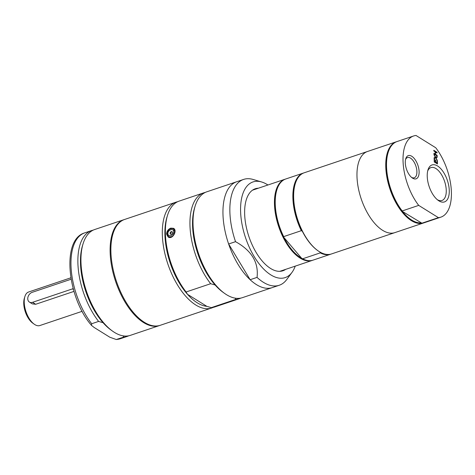 <?xml version="1.0" encoding="UTF-8"?>
<svg xmlns="http://www.w3.org/2000/svg" width="475" height="475" viewBox="0 0 475 475"><rect width="100%" height="100%" fill="white"/><g stroke="black" fill="none" stroke-linecap="round" stroke-linejoin="round"><path stroke-width="0.71" d="M436.976 160.698L437.309 163.863M435.415 159.897L435.723 162.361L436.911 163.103L437.196 160.835M434.15 158.941L434.465 161.583L435.498 162.076L435.634 160.033M435.783 159.98L435.723 162.361M435.878 162.313L437.065 163.05M437.344 160.787L437.469 163.964L434.263 161.969L434.144 158.792L434.524 159.03L434.619 161.53L435.498 162.076M433.99 154.856L435.468 157.166L437.184 156.536L437.214 157.308L435.985 157.748L437.338 160.532L435.67 157.914L434.132 158.49L434.103 157.718L435.308 157.284L433.978 154.541L435.617 157.112M435.67 157.914L434.132 158.484M437.03 156.596L437.059 157.362L435.83 157.801L437.172 160.271M435.48 152.006L435.569 154.345L437.137 155.319L437.16 155.996L433.96 154.001L433.93 153.324L435.189 154.108L435.1 151.768L433.841 150.991L433.817 150.314L437.024 152.309L437.048 152.98L435.326 152.059L435.415 154.393L436.982 155.373L437.006 155.895M437.024 152.309L436.887 152.885M433.823 150.462L436.869 152.356M435.189 154.108L433.936 153.478M123.114 335.861L123.791 337.084L116.274 339.518L109.844 337.238L94.121 327.459L91.556 325.446L91.693 323.736L98.604 321.415L103.063 322.715A53.978 26.594 71.4 0 0 110.895 329.929L112.427 331.033A55.836 27.508 71.4 0 0 130.31 335.368L159.481 325.553A55.836 27.508 71.4 0 0 159.861 325.417M93.201 230.132A55.836 27.508 71.4 0 0 91.633 230.553A55.836 27.508 71.4 0 0 78.108 267.087A55.836 27.508 71.4 0 0 98.604 321.415M124.254 219.587A55.836 27.508 71.4 0 0 123.874 219.705L94.703 229.52A55.836 27.508 71.4 0 0 83.072 243.782L82.519 245.587A53.978 26.594 71.4 0 0 80.513 264.011A53.978 26.594 71.4 0 0 103.063 322.715M174.747 231.396L173.422 228.772C170.05 227.994 167.93 229.734 167.069 233.979L168.53 236.692C171.998 237.5 174.076 235.737 174.747 231.396M167.883 233.605C167.711 229.823 173.719 227.804 173.719 231.646C174.016 235.505 168.007 237.524 167.883 233.605M170.757 228.131L173.577 228.327C177.686 230.494 172.425 240.018 168.174 237.013L166.583 234.044C166.767 231.206 168.162 229.235 170.757 228.131M173.482 228.813A5.118 3.824 121.9 0 1 174.236 228.902M169.005 237.375A5.118 3.824 121.9 0 1 168.566 236.716M170.139 233.35A1.443 1.081 121.9 0 1 170.798 231.937A1.443 1.081 121.9 0 1 172.087 231.729A1.443 1.081 121.9 0 1 172.241 233.522A1.443 1.081 121.9 0 1 170.567 234.175A1.443 1.081 121.9 0 1 170.139 233.35M172.318 231.942L172.318 231.942A1.49 1.49 0 0 0 170.863 234.288M235.184 298.158L235.855 299.381L211.298 307.646L206.839 306.345L187.494 294.31L186.105 291.977L210.668 283.712L215.127 285.012A53.978 26.594 71.4 0 0 222.959 292.226L224.491 293.33A55.836 27.508 71.4 0 0 242.381 297.665L279.223 285.267A55.836 27.508 71.4 0 0 286.769 279.496L292.006 272.377A50.463 24.86 71.4 0 0 295.224 266.137M205.265 192.428A55.836 27.508 71.4 0 0 203.698 192.85L179.14 201.115A55.836 27.508 71.4 0 0 167.503 215.377L166.951 217.182A53.978 26.594 71.4 0 0 164.944 235.6A53.978 26.594 71.4 0 0 195.326 301.524A53.978 26.594 71.4 0 0 206.839 306.345A53.978 26.594 -108.6 0 1 195.326 301.524A53.978 26.594 -108.6 0 1 187.494 294.31M228.629 243.99L235.535 241.668C251.625 250.574 258.798 262.485 257.046 277.394L250.141 279.722L228.629 243.99A55.836 27.508 71.4 0 1 236.704 181.747L206.773 191.817A55.836 27.508 71.4 0 0 195.136 206.079L194.584 207.884A53.978 26.594 71.4 0 0 192.577 226.308A53.978 26.594 71.4 0 0 215.127 285.012M195.136 206.079A55.836 27.508 71.4 0 0 193.064 225.138A55.836 27.508 71.4 0 0 224.491 293.33M203.698 192.85A55.836 27.508 71.4 0 0 190.178 229.383A55.836 27.508 71.4 0 0 210.668 283.712M167.503 215.377A55.836 27.508 71.4 0 0 165.431 234.43A55.836 27.508 71.4 0 0 186.105 291.977M267.924 184.989A50.463 24.86 71.4 0 0 261.588 181.967L253.116 179.461A55.836 27.508 71.4 0 0 243.616 179.419A55.836 27.508 71.4 0 0 229.906 212.741A55.836 27.508 71.4 0 0 235.535 241.668M261.588 181.967A50.463 24.86 71.4 0 0 240.617 212.046A50.463 24.86 71.4 0 0 260.965 266.089A50.463 24.86 71.4 0 0 292.006 272.377M257.046 277.394A55.836 27.508 71.4 0 0 279.223 285.267M320.002 251.999L320.251 252.878L302.599 258.816L301.577 258.198L283.919 237.488L283.67 236.615L301.322 230.672L302.343 231.289A42.346 20.858 71.4 0 0 317.389 250.343L317.775 250.616A42.809 21.09 71.4 0 0 331.491 253.941L423.599 222.947A42.809 21.09 71.4 0 0 423.979 222.811M303.804 172.924A42.809 21.09 71.4 0 0 303.418 173.048L285.766 178.986A42.809 21.09 71.4 0 0 276.848 189.923L276.711 190.374A42.346 20.858 71.4 0 0 275.132 204.826A42.346 20.858 71.4 0 0 283.919 237.488A42.346 20.858 71.4 0 0 301.577 258.198M303.418 173.048A42.809 21.09 71.4 0 0 301.322 230.672M396.684 141.681A42.809 21.09 71.4 0 0 396.298 141.799L367.513 151.483A42.809 21.09 71.4 0 0 357.004 177.027A42.809 21.09 71.4 0 1 367.513 151.483L304.19 172.787A42.809 21.09 71.4 0 0 295.272 183.724L295.129 184.175A42.346 20.858 71.4 0 0 293.556 198.627A42.346 20.858 71.4 0 0 302.343 231.289M320.251 252.878A42.809 21.09 71.4 0 0 330.719 254.196A42.809 21.09 71.4 0 0 331.105 254.06M276.848 189.923A42.809 21.09 71.4 0 0 283.67 236.615M402.206 210.942L418.707 205.39L438.413 217.651L421.913 223.203L402.485 211.482L402.206 210.942A42.809 21.09 71.4 0 1 388.146 152.475A42.809 21.09 71.4 0 1 397.064 141.544L413.571 135.993A42.809 21.09 71.4 0 0 403.186 163.822A42.809 21.09 71.4 0 0 418.707 205.39M388.146 152.475L388.01 152.926A42.346 20.858 71.4 0 0 386.436 167.378A42.346 20.858 71.4 0 0 402.485 211.482A42.346 20.858 71.4 0 0 420.868 222.917M438.413 217.651A42.809 21.09 71.4 0 0 440.871 217.14A42.809 21.09 71.4 0 0 451.25 189.305A42.809 21.09 71.4 0 0 435.729 147.743L416.023 135.482A42.809 21.09 71.4 0 0 413.571 135.993M437.576 165.989A19.499 9.607 71.4 0 0 427.969 169.925A19.499 9.607 71.4 0 0 438.217 200.397A19.499 9.607 71.4 0 0 449.273 190.825A19.499 9.607 71.4 0 0 437.576 165.989M411.777 156.269A12.243 6.032 71.4 0 0 405.745 158.745A12.243 6.032 71.4 0 0 412.181 177.876A12.243 6.032 71.4 0 0 419.116 171.861A12.243 6.032 71.4 0 0 411.777 156.269M421.913 223.203A42.809 21.09 71.4 0 0 424.365 222.692L440.871 217.14M427.672 171.053A17.337 8.544 -108.6 0 1 430.938 167.592A17.337 8.544 -108.6 0 1 435.872 168.518A17.337 8.544 -108.6 0 1 445.74 185.773A17.337 8.544 -108.6 0 1 441.993 200.462A17.337 8.544 -108.6 0 1 437.303 199.678M405.525 159.582A10.652 5.249 -108.6 0 1 407.485 157.569A10.652 5.249 -108.6 0 1 410.519 158.139A10.652 5.249 -108.6 0 1 416.581 168.732A10.652 5.249 -108.6 0 1 414.277 177.757A10.652 5.249 -108.6 0 1 411.498 177.335M73.168 288.592A5.581 4.174 121.9 0 1 72.461 288.889L32.549 302.32A5.581 4.174 121.9 0 1 29.403 302.07A5.581 4.174 121.9 0 1 27.989 296.976A5.581 4.174 121.9 0 1 32.163 292.333L71.09 279.235M73.963 291.395L35.684 304.273L32.306 303.875L29.403 302.07M70.852 277.804L28.577 292.024A17.682 8.71 71.4 0 0 24.89 296.543A17.682 8.71 71.4 0 0 24.237 302.575A17.682 8.71 71.4 0 0 34.188 324.17A17.682 8.71 71.4 0 0 39.853 325.541L82.133 311.321M24.89 296.543L24.338 298.348A15.823 7.796 71.4 0 0 23.75 303.745A15.823 7.796 71.4 0 0 32.656 323.065L34.188 324.17M123.791 337.084A55.836 27.508 71.4 0 0 127.241 336.401A55.836 27.508 71.4 0 0 128.749 335.789M83.072 243.782A55.836 27.508 71.4 0 0 80.993 262.841A55.836 27.508 71.4 0 0 112.427 331.033M123.874 219.705A55.836 27.508 71.4 0 0 110.164 253.027A55.836 27.508 71.4 0 0 127.787 306.381A55.836 27.508 71.4 0 0 159.481 325.553M177.632 201.721A55.836 27.508 71.4 0 0 176.065 202.148L124.64 219.45A55.836 27.508 71.4 0 0 110.93 252.765A55.836 27.508 71.4 0 0 128.559 306.126A55.836 27.508 71.4 0 0 160.247 325.298L211.678 307.99A55.836 27.508 71.4 0 0 213.18 307.384M176.065 202.148A55.836 27.508 71.4 0 0 162.361 235.463A55.836 27.508 71.4 0 0 179.983 288.818A55.836 27.508 71.4 0 0 211.678 307.99M211.298 307.646A55.836 27.508 71.4 0 0 214.748 306.963L239.311 298.698A55.836 27.508 71.4 0 0 240.813 298.086M235.855 299.381A55.836 27.508 71.4 0 0 239.311 298.698M243.616 179.419L236.704 181.747A55.836 27.508 71.4 0 0 223.001 215.062A55.836 27.508 71.4 0 0 240.623 268.423A55.836 27.508 71.4 0 0 272.317 287.595A55.836 27.508 71.4 0 1 250.141 279.722M258.4 188.195A43.272 21.322 71.4 0 0 255.295 188.747A43.272 21.322 71.4 0 0 244.672 214.569A43.272 21.322 71.4 0 0 258.335 255.918A43.272 21.322 71.4 0 0 282.892 270.78A43.272 21.322 71.4 0 0 285.701 269.343M285.386 179.123A42.809 21.09 71.4 0 0 285 179.247A42.809 21.09 71.4 0 0 274.485 204.79A42.809 21.09 71.4 0 0 288.004 245.694A42.809 21.09 71.4 0 0 312.301 260.395A42.809 21.09 71.4 0 0 312.681 260.258M302.599 258.816A42.809 21.09 71.4 0 0 313.067 260.134L330.719 254.196M295.272 183.724A42.809 21.09 71.4 0 0 293.675 198.336A42.809 21.09 71.4 0 0 317.775 250.616M357.004 177.027A42.809 21.09 71.4 0 0 370.518 217.936A42.809 21.09 71.4 0 0 394.814 232.631A42.809 21.09 71.4 0 1 370.518 217.936A42.809 21.09 71.4 0 1 357.004 177.027M396.298 141.799A42.809 21.09 71.4 0 0 385.789 167.342A42.809 21.09 71.4 0 0 399.303 208.252A42.809 21.09 71.4 0 0 423.599 222.947M91.562 325.44C67.581 298.288 60.984 239.542 84.722 232.875A55.836 27.508 71.4 0 0 71.203 269.408A55.836 27.508 71.4 0 0 91.693 323.736M72.461 288.889L73.411 289.483M32.549 302.32L35.684 304.273M116.88 339.411A55.836 27.508 71.4 0 0 120.335 338.723L116.268 339.518M84.722 232.875L91.633 230.553M173.44 228.784C172.253 227.804 170.578 228.291 168.429 230.238C166.577 233.807 166.612 235.956 168.53 236.692M168.589 236.728L169.818 237.494M173.476 228.808L174.634 229.526M120.335 338.723L127.241 336.401M279.793 271.332L312.301 260.395M252.492 190.184L285 179.247"/></g></svg>
